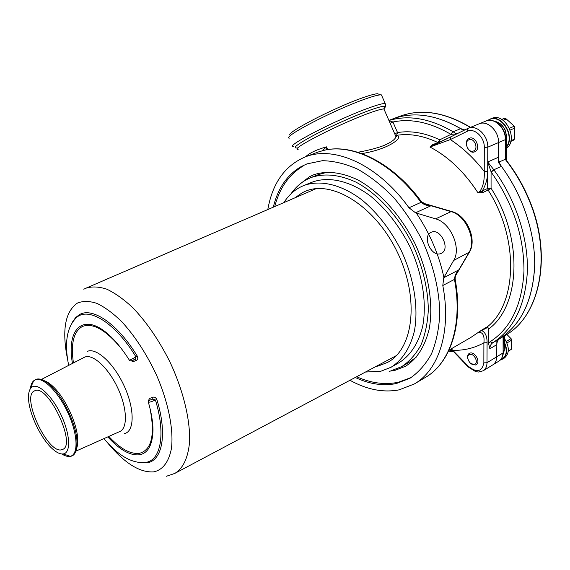<?xml version="1.0" encoding="UTF-8"?>
<svg xmlns="http://www.w3.org/2000/svg" width="570" height="570" viewBox="0 0 570 570"><rect width="100%" height="100%" fill="white"/><g stroke="black" fill="none" stroke-linecap="round" stroke-linejoin="round"><path stroke-width="0.85" d="M72.447 322.079L75.689 317.504L79.829 314.419C92.846 307.059 117.897 324.145 137.235 356.036C138.161 358.245 137.89 359.677 136.422 360.347L134.834 359.406M137.235 356.036L135.988 356.906L134.848 359.399L131.15 360.888M131.471 360.81L132.796 361.8L136.422 360.347M153.045 397.212C154.605 396.741 155.895 397.575 156.914 399.698L155.432 400.019L152.682 399.143L153.045 397.212L149.361 398.516L148.286 401.935C148.663 402.584 151.043 401.95 155.432 400.026C165.927 434.169 160.826 460.425 145.721 462.405M148.328 401.251L149.361 398.516M134.848 359.399L134.805 359.421C132.147 360.988 130.373 361.28 129.497 360.304L135.988 356.906C115.062 322.285 87.794 306.033 76.01 318.031C66.683 327.7 64.239 343.475 68.685 365.363M148.991 400.439L152.682 399.143L148.991 400.439M61.71 449.744L62.607 449.431C76.907 444.778 47.951 383.646 34.799 390.756L34.471 390.899C20.727 396.1 47.723 454.34 61.71 449.744M32.903 386.603C29.669 388.063 28.222 392.174 28.55 398.943C29.177 414.105 41.154 439.035 52.618 449.003C56.914 452.829 60.577 454.447 63.591 453.87C70.872 452.495 70.195 434.81 61.66 416.193C53.224 397.547 39.522 383.724 32.903 386.603M76.658 448.248C77.712 445.483 78.012 441.764 77.563 437.083C76.259 421.572 64.766 397.668 53.466 386.945C50.082 383.66 46.975 381.565 44.147 380.66M505.205 159.294L505.326 159.016C514.589 170.686 522.248 183.54 528.305 197.576C553.463 254.412 540.239 316.407 505.084 335.459C540.011 316.571 553.235 254.647 528.048 197.719C522.013 183.739 514.397 170.929 505.205 159.294L505.561 139.365M499.156 162.015L505.091 159.372M498.75 339.236C520.98 325.406 532.957 300.739 534.681 265.221C535.166 230.978 521.408 191.598 498.351 162.379L498.515 142.571C498.985 130.986 487.371 119.935 479.064 123.854L479.042 123.861C487.371 119.935 498.985 130.986 498.515 142.571L498.529 159.315L499.662 163.348L501.408 166.369L493.841 169.782L491.069 171.841L487.735 161.987L494.005 170.002C515.636 199.429 528.155 237.726 527.4 270.85C525.49 305.121 513.941 329.104 492.736 342.798C490.877 344.031 489.915 346.026 489.858 348.783L488.483 343.211L490.129 341.743C510.891 328.242 522.17 304.672 523.98 271.021C523.987 236.215 513.05 203.219 491.148 172.033L494.005 170.002M503.075 336.656L503.111 352.794C502.989 356.606 501.607 359.364 498.971 361.088C501.472 359.471 502.776 356.791 502.89 353.051L496.719 356.806C496.627 360.554 495.33 363.24 492.836 364.85C495.33 363.24 496.627 360.554 496.719 356.806L496.862 340.347M463.702 130.473C437.938 114.869 414.319 111.008 392.837 118.888L388.882 120.377M468.825 139.835C463.467 142.094 468.462 153.665 473.62 150.957C479.049 148.77 473.991 137.021 468.825 139.835M474.874 151.734L474.76 151.784C468.561 154.812 462.769 141.075 469.124 138.396L469.331 138.303C475.558 135.318 481.272 149.19 474.874 151.734M506.637 146.476C515.123 135.218 500.481 113.174 489.039 119.821L487.877 120.491M487.4 120.591L489.744 119.251C501.572 113.459 515.487 135.938 506.751 146.853M501.7 119.429L504.735 118.182L506.274 118.995L503.082 120.313M509.43 128.243L514.268 126.205L506.274 118.995L504.735 118.182M510.948 140.712L514.489 139.173L514.567 126.654L514.66 128.143L510.157 130.053M514.489 139.173L510.791 141.367M510.777 141.431L513.335 140.27M506.737 148.143C518.743 139.222 504.949 112.034 491.689 118.46L489.744 119.251M469.851 354.476C464.999 355.352 469.516 365.726 474.19 364.437C479.106 363.624 474.532 353.108 469.851 354.476M467.849 358.822C467.243 356.271 467.714 354.469 469.26 353.4L470.122 353.058C475.109 351.526 480.824 362.299 476.256 364.643L475.323 365.014L470.692 363.389M506.288 341.487L511.034 338.63L511.297 338.915L511.383 340.297L506.951 342.969M508.276 351.177L511.247 349.367L511.383 340.297L511.034 338.63L506.83 334.383M511.247 349.367L508.269 351.248M500.553 359.798C506.509 357.098 507.749 351.426 504.286 342.777M504.4 342.314C507.777 349.944 507.179 355.545 502.605 359.107L504.357 358.031C509.587 353.535 509.616 347.009 504.443 338.445L506.979 343.04M502.605 359.107L500.325 360.026M454.767 281.017L455.345 280.497L455.166 279.029L454.561 279.343L454.767 281.017C462.847 325.919 449.58 363.767 425.27 377.49L414.248 384.009C438.708 370.236 451.704 331.441 442.797 285.52L443.759 277.718L458.786 269.909L456.499 273.458M425.27 377.49C450.051 363.468 463.403 325.306 455.366 280.483L455.323 280.262M455.166 278.908L455.166 279.029C455.045 276.607 455.786 274.241 457.389 271.926L456.549 273.365M454.482 279.934L454.625 278.702M442.797 285.52L454.554 279.343C454.682 275.802 456.093 272.652 458.786 269.909L468.861 252.702C476.912 240.526 465.968 215.189 451.07 211.62L430.949 205.763C427.08 205.82 423.802 204.673 421.102 202.314L421.764 202.008M425.833 204.559L430.949 205.763L415.537 212.802L408.982 207.772C377.874 164.374 333.828 145.165 305.114 156.971C284.858 165.685 272.424 183.212 267.815 209.553M420.859 200.939L421.707 201.965M420.745 200.804L420.005 200.982L421.102 202.314L408.982 207.772M323.632 150.43L318.138 152.026M323.739 150.402L322.727 150.423L326.446 146.853L326.083 149.903M389.018 120.69L392.937 121.987L390.144 123.284M456.841 133.857L451.005 134.342L452.901 131.634L450.849 134.313C430.322 122.35 411.02 118.247 392.937 121.987L397.532 132.575L396.563 135.354L395.388 135.375M464.821 129.924L460.76 128.649L453.093 131.755C455.28 133.309 456.613 133.964 457.104 133.729M490.129 341.743L492.736 342.798L499.726 338.637C497.859 339.87 496.89 341.865 496.826 344.615L489.858 348.783M390.756 370.913L401.786 366.581C409.459 361.437 415.858 354.255 420.966 345.021C425.184 334.718 427.643 322.934 428.334 309.674C427.949 288.541 422.798 266.974 412.887 244.958C398.829 216.686 377.625 193.615 355.83 182.065C339.236 174.527 324.273 173.038 310.935 177.584L306.71 179.536C300.511 182.892 295.288 187.63 291.056 193.757M443.909 277.455C438.943 254.526 429.737 233.052 416.307 213.037M401.786 366.581L408.925 362.499L416.82 356.699M327.971 172.033L318.587 174.548L310.935 177.584M355.231 377.482C369.524 384.173 383.218 386.196 396.307 383.553L410.015 378.224C418.615 372.36 425.776 364.209 431.519 353.756C436.257 342.107 439.014 328.776 439.798 313.771C439.456 290.415 433.407 264.836 422.284 240.447C414.034 224.587 404.415 210.195 393.435 197.277C381.928 185.542 370.008 176.18 357.675 169.19C345.399 163.718 333.642 160.89 322.399 160.697L306.988 163.882L301.053 166.654C287.081 174.897 277.832 188.406 273.301 207.181M305.627 156.779C309.282 153.109 316.222 149.796 326.446 146.853L327.665 149.625M357.889 152.261C367.885 150.487 376.449 148.286 383.574 145.649C391.276 142.308 395.395 139.301 395.929 136.622L396.606 136.551L395.943 135.446M482.683 192.596L482.206 190.979L487.635 188.456L488.112 190.066L491.069 188.257C523.709 238.944 520.203 306.375 488.547 329.104L487.585 326.624C517.04 303.219 519.32 238.631 488.112 190.066L482.683 192.596L477.959 192.788C483.267 189.618 484.685 178.709 484.243 171.399L484.293 147.402C484.657 137.092 474.105 127.409 467.03 131.399L450.35 139.579L429.937 147.032L432.395 144.801L437.91 142.55C423.325 135.639 409.545 133.238 396.563 135.354C404.422 136.779 389.823 149.005 361.85 153.601M467.03 131.399L467.571 128.564L450.899 136.793L450.35 139.579C462.697 147.659 473.998 158.261 484.243 171.399L487.699 171.192C487.706 178.296 485.875 184.894 482.206 190.979L477.959 192.788C464.336 171.862 448.326 156.615 429.937 147.032L450.806 136.836M449.053 350.094L470.813 337.469L482.491 329.574L482.042 330.714C485.462 332.588 487.136 336.578 487.079 342.684L483.894 342.834C484.678 335.345 482.74 331.861 478.066 332.388L488.084 327.209M432.395 144.801L433.521 144.894M440.767 253.572L441.365 253.315C450.685 249.382 440.646 227.929 431.476 232.182L431.098 232.346C421.757 236.208 431.469 257.505 440.767 253.572M469.445 252.09L453.684 260.44C461.629 248.214 450.521 222.564 435.637 218.859L415.537 212.802M450.899 136.793L467.478 128.613M451.29 348.797L468.333 366.282C476.819 372.98 481.992 371.839 483.852 362.862L483.894 342.834C474.425 348.085 464.158 350.586 453.079 350.322L452.965 351.006L468.105 366.859M487.079 342.684L487.008 362.727L496.719 356.806L496.826 344.615M488.547 329.104L488.483 343.211M460.76 128.649C436 114.577 413.364 111.328 392.837 118.888L399.741 116.294C421.287 108.4 444.878 112.076 470.521 127.338M499.726 338.637C521.023 324.886 532.665 300.917 534.653 266.732C535.494 233.7 523.025 195.581 501.408 166.369M349.952 380.283C366.938 389.645 383.311 392.837 399.078 389.866L414.248 384.009M453.684 260.44L443.759 277.718M365.441 372.046L380.91 371.227L391.063 367.244C402.406 360.062 410.186 348.006 414.397 331.077C418.701 307.843 414.027 278.103 401.23 250.558C390.657 229.881 377.582 213.023 362.021 199.984C341.451 184.345 320.162 179.557 303.724 185.549L300.027 187.259C293.5 190.758 288.135 195.866 283.91 202.592M375.922 366.474L378.58 365.919L387.743 362.306C413.556 348.762 419.734 298.409 397.433 252.382C375.416 206.212 332.224 179.557 305.506 191.221L302.399 192.646L294.811 197.883M290.344 135.225C283.632 133.879 334.284 107.488 363.432 97.513C370.386 95.083 375.096 93.829 377.575 93.737L379.228 94.364M381.993 96.195L381.43 94.905L380.532 94.855C377.967 94.962 373.051 96.287 365.776 98.838C335.245 109.347 282.1 136.957 289.211 138.225M391.063 367.244L399.1 362.677C410.507 355.466 418.359 343.425 422.655 326.539C427.065 303.375 422.505 273.792 409.801 246.432C399.292 225.898 386.261 209.176 370.721 196.258C350.158 180.768 328.833 176.08 312.31 182.115L303.724 185.549M72.468 363.411C66.405 330.45 81.774 312.823 106.091 332.438C113.964 338.872 121.745 348.135 129.426 360.233M121.303 348.505C105.65 329.716 92.632 322.399 82.258 326.546C73.58 331.633 70.644 343.753 73.437 362.912M156.914 399.698C167.544 434.283 162.329 460.859 147.003 462.854L140.077 462.705M148.4 402.313C151.392 412.787 152.924 422.014 152.988 430.008C152.575 444.693 148.186 452.936 139.821 454.739C130.445 455.95 119.771 449.994 107.808 436.891M108.806 436.442C120.341 448.868 130.615 454.482 139.629 453.271C151.777 449.858 155.211 434.782 149.939 408.063M35.262 379.884C33.195 381.23 31.892 383.795 31.35 387.579M63.263 453.934L69.383 456.014M75.895 451.148L119.55 431.64C127.872 428.576 127.331 408.284 117.783 388.035C108.357 367.736 92.732 353.514 84.659 357.141L41.41 379.442M124.474 433.585C134.506 431.554 134.876 409.459 124.431 386.531C114.135 363.56 96.337 347.187 87.239 351.398M107.096 442.256C124.175 463.054 139.778 472.915 153.921 471.846C162.913 469.751 168.749 462.014 171.413 448.633C173.829 429.759 168.328 402.049 156.244 374.497C146.347 353.578 134.834 335.951 121.695 321.623C113.138 313.322 104.93 307.259 97.071 303.432C89.611 300.981 83.106 300.846 77.541 303.019C64.866 311.697 61.631 330.892 67.83 360.611M61.795 453.984C65.001 456.014 67.794 456.791 70.174 456.306C78.567 454.803 77.948 434.661 68.201 413.385C58.568 392.067 42.857 376.399 35.29 379.812C32.554 381.002 30.922 383.959 30.395 388.69M75.24 452.551C76.872 449.602 77.406 445.191 76.85 439.328C75.454 422.89 63.242 397.475 51.264 386.104C47.018 381.993 43.227 379.649 39.893 379.078M166.419 476.264L174.798 473.421C183.127 468.362 188.05 457.924 189.561 442.12C190.437 420.19 183.305 390.45 169.888 361.85C159.03 340.262 146.682 322.228 132.831 307.75C123.804 299.328 115.133 293.144 106.811 289.19C98.888 286.596 91.884 286.283 85.792 288.249L83.783 289.232M148.264 401.594L148.164 401.23M470.3 127.424C444.685 112.14 421.159 108.428 399.741 116.294M484.293 147.402L487.785 147.181L505.312 139.657C505.818 128.115 494.233 117.149 485.904 121.068L468.262 128.257C476.541 124.338 488.205 135.51 487.785 147.181L487.735 161.987L498.394 157.277M503.296 336.528L503.111 352.659M506.474 160.462L506.744 137.783L505.262 130.537C502.868 125.393 499.405 122.358 494.881 121.424M505.54 138.296L506.744 137.548M504.194 350.18L504.365 335.887M502.79 355.488L504.194 350.5L503.132 351.149M420.005 200.982C391.319 162.037 351.583 143.077 323.297 150.516M491.069 171.841L491.069 188.257L487.635 188.456L487.735 161.987M449.046 350.108L452.438 350.464M388.932 120.498C408.526 114.67 429.844 118.375 452.901 131.634M438.394 142.707L437.91 142.55L439.762 139.814L451.005 134.342M439.734 142.087L439.762 139.814C424.864 132.789 410.785 130.38 397.532 132.575L394.732 133.864M482.491 329.574L487.585 326.624M430.949 205.763L424.066 203.754M455.865 274.897L458.786 269.909M452.046 211.605L451.07 211.62L435.637 218.859M467.571 128.564L468.262 128.257L467.571 128.564M483.852 362.862L487.008 362.727C486.923 366.496 485.647 369.182 483.161 370.792L478.579 372.032L475.594 371.604L468.198 366.952L468.333 366.282M293.493 146.789C282.77 147.445 337.704 118.93 369.624 107.68C377.953 104.695 383.133 103.305 385.17 103.519L385.669 104.723M383.916 108.542L385.142 107.231C386.089 105.258 380.881 106.298 369.503 110.352C354.063 115.945 329.624 126.896 313.322 135.525C296.543 144.623 291.427 148.742 297.982 147.894M384.401 110.067L383.945 109.013C382.043 108.856 377.19 110.195 369.389 113.024C339.62 123.647 288.263 150.109 298.16 149.383M77.043 442.349L77.755 441.999M53.466 386.945L51.264 386.104C45.002 380.133 39.793 377.903 35.654 379.421L32.262 382.484M144.531 462.591C131.378 463.275 117.848 455.288 103.918 438.622M77.563 437.083L76.85 439.328C77.377 449.994 75.29 455.658 70.602 456.314M48.999 384.045L49.718 383.703M175.261 473.171L396.442 355.566M86.177 288.085L316.136 188.656M505.334 159.13L505.561 139.465C506.082 127.972 494.539 117.078 485.904 121.068M494.76 121.367C499.413 122.222 502.961 125.265 505.405 130.48L506.865 137.691L506.588 160.612M504.478 335.823L504.3 350.379L502.776 355.552M498.971 361.088L483.161 370.792M505.084 335.459L499.52 338.772M389.111 371.27L394.996 370.35L405.605 366.218C416.962 359.036 424.821 346.66 429.182 329.075C433.642 304.8 428.733 273.208 415.117 243.889C400.731 214.94 379.114 191.356 357.369 179.664C340.903 172.069 326.318 170.459 313.607 174.826L309.482 176.736L299.3 184.58M398.423 382.235L411.177 377.525M303.796 165.599C289.246 174.171 279.571 187.815 274.761 206.547M356.635 376.734C370.749 383.09 384.465 384.971 397.796 382.37M421.722 201.958L427.849 205.157L425.933 204.602M322.998 150.587L323.404 150.473C352.232 142.913 392.146 161.98 420.767 200.797M453.699 351.776L448.547 351.17M317.982 152.083L305.114 156.971M433.478 144.915L450.827 136.828M423.161 203.198L451.689 211.498C466.837 215.139 477.518 239.828 469.274 252.382L455.58 275.752M450.891 349.032L452.872 350.906M395.929 136.622L383.945 109.013L384.871 106.975L385.142 107.231C385.926 106.326 385.94 105.087 385.17 103.519L381.43 94.905M377.575 93.737L380.532 94.855"/></g></svg>

